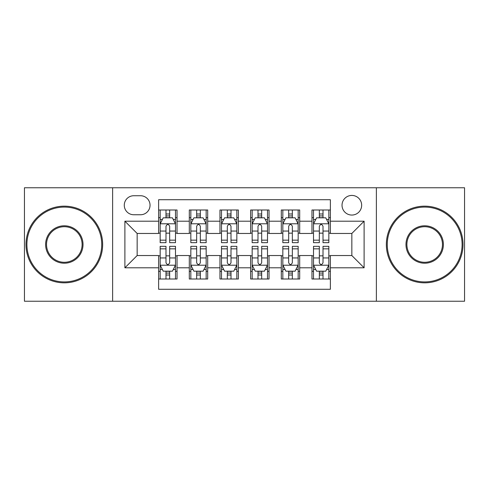 <?xml version="1.0" encoding="UTF-8"?>
<svg xmlns="http://www.w3.org/2000/svg" width="489" height="489" viewBox="0 0 489 489"><rect width="100%" height="100%" fill="white"/><g stroke="black" fill="none" stroke-linecap="round" stroke-linejoin="round"><path stroke-width="0.73" d="M351.842 195.429A9.817 9.817 0 0 0 342.025 205.246A9.817 9.817 0 0 0 351.842 215.056A9.817 9.817 0 0 0 361.658 205.246A9.817 9.817 0 0 0 351.842 195.429M376.377 301.236L464.55 301.236L464.55 187.764L376.377 187.764L376.377 301.236L112.623 301.236L112.623 187.764L24.45 187.764L24.45 301.236L112.623 301.236M330.375 209.995L311.97 209.995L311.97 221.193L299.702 221.193L299.702 233.461L311.97 233.461L311.97 221.193M299.702 221.193L299.702 209.995L281.303 209.995L281.303 221.193L269.036 221.193L269.036 233.461L281.303 233.461L281.303 221.193M269.036 221.193L269.036 209.995L250.631 209.995L250.631 221.193L238.369 221.193L238.369 233.461L250.631 233.461L250.631 221.193M238.369 221.193L238.369 209.995L219.964 209.995L219.964 221.193L207.697 221.193L207.697 233.461L219.964 233.461L219.964 221.193M207.697 221.193L207.697 209.995L189.298 209.995L189.298 233.461L177.03 233.461L177.03 209.995L158.625 209.995M158.625 279.005L177.03 279.005L177.03 255.539L189.298 255.539L189.298 279.005L207.697 279.005L207.697 255.539L219.964 255.539L219.964 267.807L207.697 267.807M219.964 267.807L219.964 279.005L238.369 279.005L238.369 255.539L250.631 255.539L250.631 267.807L238.369 267.807M250.631 267.807L250.631 279.005L269.036 279.005L269.036 255.539L281.303 255.539L281.303 267.807L269.036 267.807M281.303 267.807L281.303 279.005L299.702 279.005L299.702 255.539L311.97 255.539L311.97 267.807L299.702 267.807M133.784 214.75L140.532 214.75A9.505 9.505 0 0 0 150.037 205.246A9.505 9.505 0 0 0 140.532 195.734L133.784 195.734A9.505 9.505 0 0 0 124.279 205.246A9.505 9.505 0 0 0 133.784 214.75M376.377 187.764L112.623 187.764M330.375 221.193L330.375 199.726L158.625 199.726L158.625 233.461L137.158 233.461L137.158 255.539L158.625 255.539L158.625 289.274L330.375 289.274L330.375 255.539L351.842 255.539L351.842 233.461L330.375 233.461L330.375 221.193L364.109 221.193L364.109 267.807L330.375 267.807M158.625 267.807L124.891 267.807L124.891 221.193L158.625 221.193M311.97 267.807L311.97 279.005L330.375 279.005M158.625 217.666L160.16 217.666M165.985 217.666L169.665 217.666M175.496 217.666L177.03 217.666M158.625 233.155L160.16 233.155M165.985 233.155L169.665 233.155M175.496 233.155L177.03 233.155M158.625 255.845L160.16 255.845M165.985 255.845L169.665 255.845M175.496 255.845L177.03 255.845M158.625 271.334L160.16 271.334M165.985 271.334L169.665 271.334M175.496 271.334L177.03 271.334M189.298 233.155L190.832 233.155M196.657 233.155L200.337 233.155M206.162 233.155L207.697 233.155M189.298 217.666L190.832 217.666M196.657 217.666L200.337 217.666M206.162 217.666L207.697 217.666M189.298 255.845L190.832 255.845M196.657 255.845L200.337 255.845M206.162 255.845L207.697 255.845M189.298 271.334L190.832 271.334M196.657 271.334L200.337 271.334M206.162 271.334L207.697 271.334M219.964 255.845L221.499 255.845M227.324 255.845L231.004 255.845M236.835 255.845L238.369 255.845M219.964 271.334L221.499 271.334M227.324 271.334L231.004 271.334M236.835 271.334L238.369 271.334M219.964 217.666L221.499 217.666M227.324 217.666L231.004 217.666M236.835 217.666L238.369 217.666M219.964 233.155L221.499 233.155M227.324 233.155L231.004 233.155M236.835 233.155L238.369 233.155M250.631 255.845L252.165 255.845M257.996 255.845L261.676 255.845M267.501 255.845L269.036 255.845M250.631 271.334L252.165 271.334M257.996 271.334L261.676 271.334M267.501 271.334L269.036 271.334M250.631 217.666L252.165 217.666M257.996 217.666L261.676 217.666M267.501 217.666L269.036 217.666M250.631 233.155L252.165 233.155M257.996 233.155L261.676 233.155M267.501 233.155L269.036 233.155M281.303 255.845L282.838 255.845M288.663 255.845L292.343 255.845M298.168 255.845L299.702 255.845M281.303 271.334L282.838 271.334M288.663 271.334L292.343 271.334M298.168 271.334L299.702 271.334M281.303 217.666L282.838 217.666M288.663 217.666L292.343 217.666M298.168 217.666L299.702 217.666M281.303 233.155L282.838 233.155M288.663 233.155L292.343 233.155M298.168 233.155L299.702 233.155M311.97 255.845L313.504 255.845M319.335 255.845L323.015 255.845M328.84 255.845L330.375 255.845M311.97 271.334L313.504 271.334M319.335 271.334L323.015 271.334M328.84 271.334L330.375 271.334M311.97 217.666L313.504 217.666M319.335 217.666L323.015 217.666M328.84 217.666L330.375 217.666M311.97 233.155L313.504 233.155M319.335 233.155L323.015 233.155M328.84 233.155L330.375 233.155M137.158 233.461L124.891 221.193M137.158 255.539L124.891 267.807M364.109 221.193L351.842 233.461M364.109 267.807L351.842 255.539M169.665 213.986L165.985 213.986M175.496 240.16L169.665 240.16L169.665 242.66L175.496 242.66L175.496 223.95L172.428 217.819L163.228 217.819L160.16 223.95L160.16 242.66L165.985 242.66L165.985 240.16L160.16 240.16M160.16 223.95L160.16 209.995M175.496 223.95L175.496 209.995M165.985 217.819L165.985 209.995M169.665 209.995L169.665 217.819M169.665 240.16L169.665 226.254C168.442 223.889 167.214 223.889 165.985 226.254L165.985 240.16M165.985 275.014L169.665 275.014M160.16 248.84L165.985 248.84L165.985 246.34L160.16 246.34L160.16 265.05L163.228 271.181L172.428 271.181L175.496 265.05L175.496 246.34L169.665 246.34L169.665 248.84L175.496 248.84M175.496 265.05L175.496 279.005M160.16 265.05L160.16 279.005M169.665 271.181L169.665 279.005M165.985 279.005L165.985 271.181M165.985 248.84L165.985 262.746C167.214 265.111 168.442 265.111 169.665 262.746L169.665 248.84M64.322 207.085A37.415 37.415 0 0 0 26.901 244.5A37.415 37.415 0 0 0 64.322 281.915A37.415 37.415 0 0 0 101.736 244.5A37.415 37.415 0 0 0 64.322 207.085M64.322 282.838A38.338 38.338 0 0 1 25.984 244.5A38.338 38.338 0 0 1 64.322 206.162A38.338 38.338 0 0 1 102.653 244.5A38.338 38.338 0 0 1 64.322 282.838M64.322 225.79A18.71 18.71 0 0 1 83.026 244.5A18.71 18.71 0 0 1 64.322 263.21A18.71 18.71 0 0 1 45.611 244.5A18.71 18.71 0 0 1 64.322 225.79M64.322 262.287A17.787 17.787 0 0 0 82.109 244.5A17.787 17.787 0 0 0 64.322 226.713A17.787 17.787 0 0 0 46.534 244.5A17.787 17.787 0 0 0 64.322 262.287M424.678 207.085A37.415 37.415 0 0 0 387.264 244.5A37.415 37.415 0 0 0 424.678 281.915A37.415 37.415 0 0 0 462.099 244.5A37.415 37.415 0 0 0 424.678 207.085M424.678 282.838A38.338 38.338 0 0 1 386.347 244.5A38.338 38.338 0 0 1 424.678 206.162A38.338 38.338 0 0 1 463.016 244.5A38.338 38.338 0 0 1 424.678 282.838M424.678 225.79A18.71 18.71 0 0 1 443.389 244.5A18.71 18.71 0 0 1 424.678 263.21A18.71 18.71 0 0 1 405.974 244.5A18.71 18.71 0 0 1 424.678 225.79M424.678 262.287A17.787 17.787 0 0 0 442.466 244.5A17.787 17.787 0 0 0 424.678 226.713A17.787 17.787 0 0 0 406.891 244.5A17.787 17.787 0 0 0 424.678 262.287M200.337 213.986L196.657 213.986M206.162 240.16L200.337 240.16L200.337 242.66L206.162 242.66L206.162 223.95L203.094 217.819L193.895 217.819L190.832 223.95L190.832 242.66L196.657 242.66L196.657 240.16L190.832 240.16M190.832 223.95L190.832 209.995M206.162 223.95L206.162 209.995M196.657 217.819L196.657 209.995M200.337 209.995L200.337 217.819M200.337 240.16L200.337 226.254C199.109 223.889 197.886 223.889 196.657 226.254L196.657 240.16M231.004 213.986L227.324 213.986M236.835 240.16L231.004 240.16L231.004 242.66L236.835 242.66L236.835 223.95L233.766 217.819L224.567 217.819L221.499 223.95L221.499 242.66L227.324 242.66L227.324 240.16L221.499 240.16M221.499 223.95L221.499 209.995M236.835 223.95L236.835 209.995M227.324 217.819L227.324 209.995M231.004 209.995L231.004 217.819M231.004 240.16L231.004 226.254C229.781 223.889 228.552 223.889 227.324 226.254L227.324 240.16M261.676 213.986L257.996 213.986M267.501 240.16L261.676 240.16L261.676 242.66L267.501 242.66L267.501 223.95L264.433 217.819L255.234 217.819L252.165 223.95L252.165 242.66L257.996 242.66L257.996 240.16L252.165 240.16M252.165 223.95L252.165 209.995M267.501 223.95L267.501 209.995M257.996 217.819L257.996 209.995M261.676 209.995L261.676 217.819M261.676 240.16L261.676 226.254C260.448 223.889 259.225 223.889 257.996 226.254L257.996 240.16M292.343 213.986L288.663 213.986M298.168 240.16L292.343 240.16L292.343 242.66L298.168 242.66L298.168 223.95L295.105 217.819L285.906 217.819L282.838 223.95L282.838 242.66L288.663 242.66L288.663 240.16L282.838 240.16M282.838 223.95L282.838 209.995M298.168 223.95L298.168 209.995M288.663 217.819L288.663 209.995M292.343 209.995L292.343 217.819M292.343 240.16L292.343 226.254C291.12 223.889 289.891 223.889 288.663 226.254L288.663 240.16M196.657 275.014L200.337 275.014M190.832 248.84L196.657 248.84L196.657 246.34L190.832 246.34L190.832 265.05L193.895 271.181L203.094 271.181L206.162 265.05L206.162 246.34L200.337 246.34L200.337 248.84L206.162 248.84M206.162 265.05L206.162 279.005M190.832 265.05L190.832 279.005M200.337 271.181L200.337 279.005M196.657 279.005L196.657 271.181M196.657 248.84L196.657 262.746C197.88 265.111 199.109 265.111 200.337 262.746L200.337 248.84M227.324 275.014L231.004 275.014M221.499 248.84L227.324 248.84L227.324 246.34L221.499 246.34L221.499 265.05L224.567 271.181L233.766 271.181L236.835 265.05L236.835 246.34L231.004 246.34L231.004 248.84L236.835 248.84M236.835 265.05L236.835 279.005M221.499 265.05L221.499 279.005M231.004 271.181L231.004 279.005M227.324 279.005L227.324 271.181M227.324 248.84L227.324 262.746C228.552 265.111 229.775 265.111 231.004 262.746L231.004 248.84M257.996 275.014L261.676 275.014M252.165 248.84L257.996 248.84L257.996 246.34L252.165 246.34L252.165 265.05L255.234 271.181L264.433 271.181L267.501 265.05L267.501 246.34L261.676 246.34L261.676 248.84L267.501 248.84M267.501 265.05L267.501 279.005M252.165 265.05L252.165 279.005M261.676 271.181L261.676 279.005M257.996 279.005L257.996 271.181M257.996 248.84L257.996 262.746C259.219 265.111 260.448 265.111 261.676 262.746L261.676 248.84M288.663 275.014L292.343 275.014M282.838 248.84L288.663 248.84L288.663 246.34L282.838 246.34L282.838 265.05L285.906 271.181L295.105 271.181L298.168 265.05L298.168 246.34L292.343 246.34L292.343 248.84L298.168 248.84M298.168 265.05L298.168 279.005M282.838 265.05L282.838 279.005M292.343 271.181L292.343 279.005M288.663 279.005L288.663 271.181M288.663 248.84L288.663 262.746C289.891 265.111 291.114 265.111 292.343 262.746L292.343 248.84M323.015 213.986L319.335 213.986M328.84 240.16L323.015 240.16L323.015 242.66L328.84 242.66L328.84 223.95L325.772 217.819L316.572 217.819L313.504 223.95L313.504 242.66L319.335 242.66L319.335 240.16L313.504 240.16M313.504 223.95L313.504 209.995M328.84 223.95L328.84 209.995M319.335 217.819L319.335 209.995M323.015 209.995L323.015 217.819M323.015 240.16L323.015 226.254C321.786 223.889 320.558 223.889 319.335 226.254L319.335 240.16M319.335 275.014L323.015 275.014M313.504 248.84L319.335 248.84L319.335 246.34L313.504 246.34L313.504 265.05L316.572 271.181L325.772 271.181L328.84 265.05L328.84 246.34L323.015 246.34L323.015 248.84L328.84 248.84M328.84 265.05L328.84 279.005M313.504 265.05L313.504 279.005M323.015 271.181L323.015 279.005M319.335 279.005L319.335 271.181M319.335 248.84L319.335 262.746C320.558 265.111 321.786 265.111 323.015 262.746L323.015 248.84M189.298 267.807L177.03 267.807M189.298 221.193L177.03 221.193M175.417 223.797L160.239 223.797M160.16 219.506L162.385 219.506M173.271 219.506L175.496 219.506M165.985 231.059L160.16 231.059M175.496 231.059L169.665 231.059M169.665 215.936L165.985 215.936M160.239 265.203L175.417 265.203M175.496 269.494L173.271 269.494M162.385 269.494L160.16 269.494M169.665 257.941L175.496 257.941M160.16 257.941L165.985 257.941M165.985 273.064L169.665 273.064M206.089 223.797L190.906 223.797M190.832 219.506L193.051 219.506M203.944 219.506L206.162 219.506M196.657 231.059L190.832 231.059M206.162 231.059L200.337 231.059M200.337 215.936L196.657 215.936M236.755 223.797L221.572 223.797M221.499 219.506L223.724 219.506M234.61 219.506L236.835 219.506M227.324 231.059L221.499 231.059M236.835 231.059L231.004 231.059M231.004 215.936L227.324 215.936M267.428 223.797L252.245 223.797M252.165 219.506L254.39 219.506M265.276 219.506L267.501 219.506M257.996 231.059L252.165 231.059M267.501 231.059L261.676 231.059M261.676 215.936L257.996 215.936M298.094 223.797L282.911 223.797M282.838 219.506L285.056 219.506M295.949 219.506L298.168 219.506M288.663 231.059L282.838 231.059M298.168 231.059L292.343 231.059M292.343 215.936L288.663 215.936M190.906 265.203L206.089 265.203M206.162 269.494L203.944 269.494M193.051 269.494L190.832 269.494M200.337 257.941L206.162 257.941M190.832 257.941L196.657 257.941M196.657 273.064L200.337 273.064M221.572 265.203L236.755 265.203M236.835 269.494L234.61 269.494M223.724 269.494L221.499 269.494M231.004 257.941L236.835 257.941M221.499 257.941L227.324 257.941M227.324 273.064L231.004 273.064M252.245 265.203L267.428 265.203M267.501 269.494L265.276 269.494M254.39 269.494L252.165 269.494M261.676 257.941L267.501 257.941M252.165 257.941L257.996 257.941M257.996 273.064L261.676 273.064M282.911 265.203L298.094 265.203M298.168 269.494L295.949 269.494M285.056 269.494L282.838 269.494M292.343 257.941L298.168 257.941M282.838 257.941L288.663 257.941M288.663 273.064L292.343 273.064M328.761 223.797L313.583 223.797M313.504 219.506L315.729 219.506M326.615 219.506L328.84 219.506M319.335 231.059L313.504 231.059M328.84 231.059L323.015 231.059M323.015 215.936L319.335 215.936M313.583 265.203L328.761 265.203M328.84 269.494L326.615 269.494M315.729 269.494L313.504 269.494M323.015 257.941L328.84 257.941M313.504 257.941L319.335 257.941M319.335 273.064L323.015 273.064"/></g></svg>
